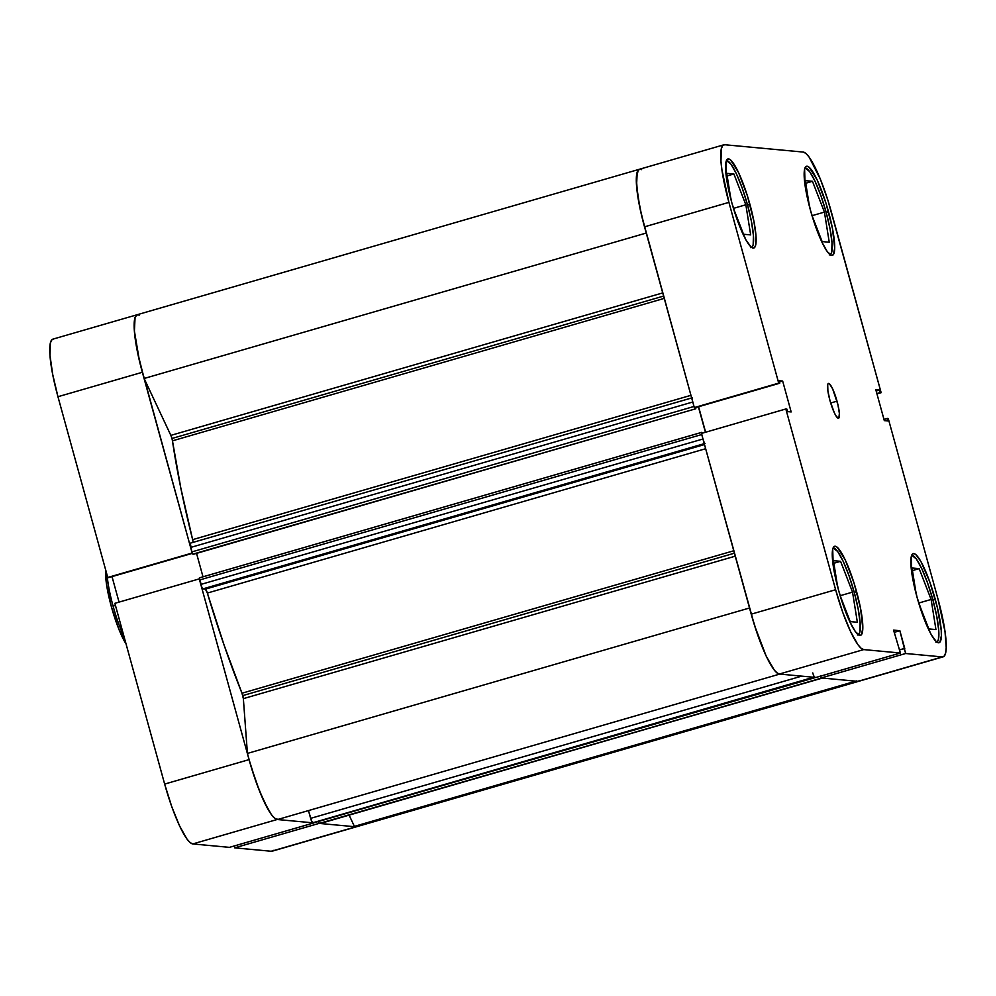 <?xml version="1.0" encoding="UTF-8"?>
<svg xmlns="http://www.w3.org/2000/svg" width="996" height="996" viewBox="0 0 996 996"><rect width="100%" height="100%" fill="white"/><g stroke="black" fill="none" stroke-linecap="round" stroke-linejoin="round"><path stroke-width="1.49" d="M935.979 642.308L937.46 641.636L938.444 639.308L938.705 630.144L936.726 616.2L932.816 599.604L927.55 582.897L921.748 568.591L916.283 558.893L911.726 555.258A45.256 8.279 -106.2 0 1 932.816 599.604A45.256 8.279 -106.2 0 1 936.887 642.121M857.394 634.987L858.888 634.303L859.859 631.987L860.121 622.811L858.154 608.88L854.232 592.284L848.978 575.564L843.164 561.271L837.711 551.56L833.142 547.937A45.256 8.279 -106.2 0 1 854.232 592.284A45.256 8.279 -106.2 0 1 858.303 634.801M750.698 247.631L752.192 246.958L753.163 244.63L753.424 235.467L751.457 221.523L747.535 204.939L742.281 188.219L736.48 173.914L731.014 164.216L726.445 160.58A45.256 8.279 -106.2 0 1 747.535 204.939A45.256 8.279 -106.2 0 1 751.607 247.456M829.282 254.964L830.776 254.279L831.747 251.963L832.009 242.787L830.042 228.856L826.12 212.26L820.866 195.54L815.052 181.247L809.599 171.536L805.029 167.913A45.256 8.279 -106.2 0 1 826.12 212.26A45.256 8.279 -106.2 0 1 830.191 254.777M837.014 401.164A18.102 3.312 -106.2 0 1 838.52 418.22A18.102 3.312 -106.2 0 1 829.954 400.504L834.374 412.904L836.565 416.789L838.881 417.971L839.367 413.377L837.885 404.55L832.594 388.751L829.469 383.821L828.087 383.684L827.701 384.618L827.888 390.88L829.954 400.504A18.102 3.312 -106.2 0 1 828.448 383.435A18.102 3.312 -106.2 0 1 837.014 401.164L830.676 402.994L837.014 401.164M856.585 591.686A46.389 8.478 -106.2 0 1 860.444 635.398A46.389 8.478 -106.2 0 1 838.495 589.993L843.886 607.137L849.825 621.79L855.427 631.738L859.822 635.448L861.353 634.763L862.785 628.401L860.606 608.693L854.02 582.959L845.255 559.889L837.25 547.252L835.246 546.231L833.727 546.929L832.718 549.306L833.191 565.355L838.495 589.993A46.389 8.478 -106.2 0 1 834.636 546.281A46.389 8.478 -106.2 0 1 856.585 591.686L854.257 592.359L856.585 591.686M935.169 599.007A46.389 8.478 -106.2 0 1 939.029 642.719A46.389 8.478 -106.2 0 1 917.067 597.326L925.421 622.251L931.31 634.788L936.402 641.76L938.406 642.781L939.938 642.084L941.369 635.722L941.208 630.306L937.398 607.697L929.778 581.876L920.927 561.545L915.834 554.573L913.83 553.552L912.299 554.249L911.303 556.627L911.776 572.675L917.067 597.326A46.389 8.478 -106.2 0 1 913.22 553.614A46.389 8.478 -106.2 0 1 935.169 599.007L932.841 599.692L935.169 599.007M828.473 211.662A46.389 8.478 -106.2 0 1 832.332 255.374A46.389 8.478 -106.2 0 1 810.383 209.969L815.774 227.113L821.712 241.767L827.315 251.714L831.71 255.424L833.241 254.739L834.673 248.378L832.494 228.669L825.908 202.947L817.143 179.865L809.138 167.228L807.146 166.208L805.615 166.905L804.606 169.283L805.079 185.331L810.383 209.969A46.389 8.478 -106.2 0 1 806.523 166.257A46.389 8.478 -106.2 0 1 828.473 211.662L826.145 212.335L828.473 211.662M749.901 204.329A46.389 8.478 -106.2 0 1 753.748 248.041A46.389 8.478 -106.2 0 1 731.799 202.649L737.189 219.78L746.029 240.111L751.133 247.083L753.138 248.104L754.657 247.406L755.665 245.028L755.939 235.629L753.91 221.349L747.324 195.614L738.559 172.545L730.554 159.908L728.562 158.887L727.03 159.572L726.034 161.95L726.495 178.01L731.799 202.649A46.389 8.478 -106.2 0 1 727.939 158.937A46.389 8.478 -106.2 0 1 749.901 204.329L747.56 205.014L749.901 204.329M785.832 408.983L701.433 433.434L751.221 614.171L835.619 589.732L785.832 408.983L786.852 409.07L787.55 411.597L791.16 411.933L782.657 381.032L779.034 380.696L779.731 383.223L778.71 383.124L728.923 202.375L721.938 169.93L720.967 161.165L721.328 148.778L722.648 145.653L724.665 144.731L803.249 152.064L805.876 153.409L809.038 156.957L820.343 179.093L827.962 200.445L881.136 392.673L831.349 211.924A61.092 11.168 -106.2 0 0 803.249 152.064L724.665 144.731A61.092 11.168 -106.2 0 0 723.843 144.806L639.444 169.258A61.092 11.168 73.8 0 0 644.524 226.827L694.312 407.576L779.731 383.223L779.034 380.696L782.657 381.032L779.382 381.978L782.657 381.032L791.16 411.933L787.55 411.597L786.852 409.07L785.832 408.983L701.433 433.434L754.607 625.662L766.148 656.053L773.519 669.15L776.681 672.698L779.32 674.043L815.985 677.467L900.396 653.015L863.719 649.591L861.092 648.247L857.93 644.698L850.559 631.601L842.716 612.303L835.619 589.732L785.832 408.983M943.125 656.85L858.714 681.301A61.092 11.168 73.8 0 1 857.905 681.364L942.303 656.924A61.092 11.168 -106.2 0 0 943.125 656.85A61.092 11.168 -106.2 0 0 938.045 599.281L888.258 418.532L883.975 419.378L887.237 418.432L887.934 420.959L884.311 420.623L875.808 389.722L879.418 390.059L880.115 392.586L881.136 392.673L876.953 393.893L881.136 392.673L880.115 392.586L879.418 390.059L875.808 389.722L884.311 420.623L887.934 420.959L887.237 418.432L888.258 418.532L938.045 599.281L945.03 631.738L946.2 647.637L945.64 652.878L944.32 656.015L942.303 656.924L905.638 653.5L821.227 677.952L857.905 681.364L942.303 656.924L905.638 653.5L899.861 630.705L893.586 630.119L900.396 653.015L863.719 649.591L779.32 674.043L815.985 677.467L900.396 653.015L893.586 630.119L899.861 630.705L904.766 648.545L899.525 649.865L904.256 648.496L905.638 653.5L821.227 677.952L857.905 681.364L859.909 680.455M820.716 676.085L821.227 677.952L820.716 676.085M640.254 169.183L638.237 170.092L636.357 178.471L637.54 194.369L641.598 215.385L694.312 407.576L778.71 383.124L728.923 202.375L644.524 226.827L728.923 202.375A61.092 11.168 -106.2 0 1 723.843 144.806M698.594 406.729L705.616 432.214L698.594 406.729M835.619 589.732L751.221 614.171A61.092 11.168 73.8 0 0 779.32 674.043L863.719 649.591A61.092 11.168 -106.2 0 1 835.619 589.732M894.196 632.336L899.861 630.705L894.196 632.336M879.418 390.059L876.156 391.005L879.418 390.059M880.115 392.586L876.854 393.532L880.115 392.586M695.32 407.675L779.731 383.223L695.32 407.675M811.889 215.236L822.111 241.567L829.245 242.24L824.427 212.098L812.064 215.684L824.427 212.098L812.462 181.297L805.752 183.252L812.462 181.297L805.328 180.637L809.511 206.732L805.328 180.637L812.462 181.297L824.427 212.098L829.245 242.24L822.111 241.567L811.889 215.236M743.526 234.247L750.673 234.907L745.842 204.778L733.479 208.363L745.842 204.778L733.89 173.976L727.167 175.919L733.89 173.976L726.744 173.316L730.927 199.399L726.744 173.316L733.89 173.976L745.842 204.778L750.673 234.907L743.526 234.247L733.305 207.915L743.526 234.247M850.223 621.591L857.357 622.263L852.539 592.122L840.176 595.708L852.539 592.122L840.574 561.321L833.864 563.275L840.574 561.321L833.44 560.661L837.624 586.756L833.44 560.661L840.574 561.321L852.539 592.122L857.357 622.263L850.223 621.591L840.002 595.259L850.223 621.591M928.807 628.924L935.941 629.584L931.123 599.455L918.76 603.028L931.123 599.455L919.159 568.654L912.448 570.596L919.159 568.654L912.025 567.981L916.196 594.077L912.025 567.981L919.159 568.654L931.123 599.455L935.941 629.584L928.807 628.924L918.586 602.592L928.807 628.924M53.697 339.076L51.68 339.985L50.36 343.122L50.012 355.497L52.676 374.322L57.955 396.719L142.366 372.28L192.153 553.029L107.742 577.468L57.955 396.719L107.742 577.468L108.763 577.568L192.353 553.353L107.742 577.468L192.153 553.029L139.44 360.838L134.41 331.058L134.771 318.683L136.091 315.545L138.095 314.636A61.092 11.168 -106.2 0 0 137.286 314.699A61.092 11.168 73.8 0 0 144.134 378.48L170.851 435.377L662.726 292.911L170.851 435.377L171.959 438.477A4.532 0.822 73.8 0 0 170.851 435.377L144.134 378.48L646.23 233.052L144.134 378.48L137.647 352.758L134.41 331.058L135.058 317.624L136.813 314.898L139.452 315.072M229.429 847.359L313.827 822.908L277.162 819.496L192.751 843.936L229.429 847.359L313.827 822.908L277.162 819.496L274.523 818.139L271.373 814.591L263.99 801.494L256.159 782.196L249.062 759.624L199.275 578.875L249.062 759.624L164.651 784.076L171.748 806.636L179.591 825.945L186.962 839.043L190.124 842.591L192.751 843.936L229.429 847.359M112.025 576.622L119.047 602.107L112.025 576.622M114.864 603.327L164.651 784.076L114.864 603.327L199.275 578.875L114.864 603.327M357.763 825.908L355.746 826.817L319.069 823.393L234.67 847.845L234.16 845.99L234.67 847.845L271.335 851.269L273.352 850.347M319.069 823.393L234.67 847.845L271.335 851.269L355.746 826.817L319.069 823.393M271.335 851.269A61.092 11.168 73.8 0 0 272.157 851.194L356.556 826.742A61.092 11.168 -106.2 0 1 355.746 826.817L271.335 851.269M192.751 843.936L277.162 819.496A61.092 11.168 -106.2 0 1 249.062 759.624L164.651 784.076A61.092 11.168 73.8 0 0 192.751 843.936M137.286 314.699L52.875 339.15A61.092 11.168 73.8 0 0 57.955 396.719L142.366 372.28A61.092 11.168 -106.2 0 1 137.286 314.699L639.444 169.258A61.092 11.168 -106.2 0 1 641.611 169.631M113.083 606.103L115.449 605.419L113.083 606.103A45.256 8.279 -106.2 0 1 107.182 575.439A45.256 8.279 73.8 0 0 113.083 606.103A45.256 8.279 73.8 0 0 124.214 637.253A45.256 8.279 -106.2 0 1 113.083 606.103M105.813 570.447A42.99 7.856 73.8 0 0 111.39 606.763A42.99 7.856 73.8 0 0 126.056 643.926M105.85 570.21L106.659 585.138L111.39 606.763L118.636 628.638L126.218 644.2M663.597 296.073L171.959 438.477L172.457 440.83A242.115 44.26 73.8 0 0 192.639 539.645L690.925 395.325L192.639 539.645L193.112 542.372A4.532 0.822 73.8 0 0 192.639 539.645L180.824 488.077L172.457 440.83A4.532 0.822 73.8 0 0 171.959 438.477L663.597 296.073M749.577 607.983A61.092 11.168 -106.2 0 0 780.129 673.968L277.971 819.422A61.092 11.168 73.8 0 1 247.419 753.424L749.515 607.996L247.419 753.424L243.36 698.644A4.532 0.822 73.8 0 0 242.775 695.594L734.413 553.191L242.775 695.594A4.532 0.822 73.8 0 0 241.978 693.216L733.753 550.776L241.978 693.216L243.36 698.644L247.419 753.424L251.029 766.497L259.533 791.135L268.31 809.848L272.257 815.761L275.655 818.961L278.332 819.285M356.892 826.618L354.389 826.369L349.123 815.139L354.389 826.369L855.713 681.164L354.389 826.369A61.092 11.168 73.8 0 0 356.556 826.742L858.714 681.301A61.092 11.168 -106.2 0 1 856.548 680.928M664.232 298.389L172.457 440.83L664.232 298.389M705.641 448.723L207.355 593.056A242.115 44.26 73.8 0 0 241.978 693.216L224.075 645.072L207.355 593.056A4.532 0.822 73.8 0 0 205.413 589.122L207.355 593.056L705.641 448.723M691.66 397.964L190.298 543.181L191.842 551.909L192.676 553.95L193.685 554.199L695.843 408.758L695.519 407.613L695.843 408.758L193.685 554.199L695.843 408.758L192.888 554.137L191.842 551.909L694 406.468L695.046 408.684L694.374 407.576M196.548 553.378L202.997 576.809L196.548 553.378M701.52 432.426L199.424 577.854L201.914 587.553L202.885 588.885L205.413 589.122L202.885 588.885L704.247 443.668L202.885 588.885A4.532 0.822 73.8 0 1 200.806 584.44L199.574 579.983L701.732 434.542L703.487 440.668M814.429 676.994L312.694 822.808A4.532 0.822 73.8 0 1 310.615 818.363L801.705 676.135L310.615 818.363L308.474 810.582L311.723 821.476L313.728 822.733M318.259 821.202L319.081 823.231L320.451 823.206M638.971 169.457L637.203 172.171L636.569 185.605L639.806 207.305L644.624 227.188M692.382 400.342L694 406.468L692.768 402.01L190.622 547.451L191.842 551.909L694 406.468M698.395 406.779L705.417 432.276L698.395 406.779M701.483 433.409L701.545 432.401L702.541 433.111L701.433 433.011L702.964 438.999L200.806 584.44L702.964 438.999A4.532 0.822 -106.2 0 0 705.043 443.432M751.121 613.81L757.296 633.83L766.148 656.053L774.415 670.308L777.814 673.508L780.49 673.831M812.773 672.923A4.532 0.822 -106.2 0 0 814.853 677.355L313.603 822.883L815.886 677.292M820.418 675.749L821.239 677.79M318.346 821.513L319.305 823.418L822.36 678.052L320.202 823.505L822.609 677.753M857.83 681.364L858.739 681.289M646.292 233.039A61.092 11.168 -106.2 0 1 639.444 169.258M243.36 698.644L735.235 556.179L243.36 698.644M704.496 444.565L205.413 589.122L704.496 444.565M190.622 547.451L692.768 402.01A4.532 0.822 -106.2 0 1 692.394 397.74L190.236 543.194A4.532 0.822 73.8 0 0 190.622 547.451M320.264 823.493L822.422 678.052A4.532 0.822 -106.2 0 1 822.36 678.052L320.202 823.505A4.532 0.822 73.8 0 0 320.264 823.493A4.532 0.822 73.8 0 0 320.314 823.468M199.424 577.854L199.574 579.983L701.732 434.542M701.545 432.401L199.387 577.854M821.152 677.641L820.53 676.147M313.64 822.883L815.786 677.442L313.665 822.87"/></g></svg>
